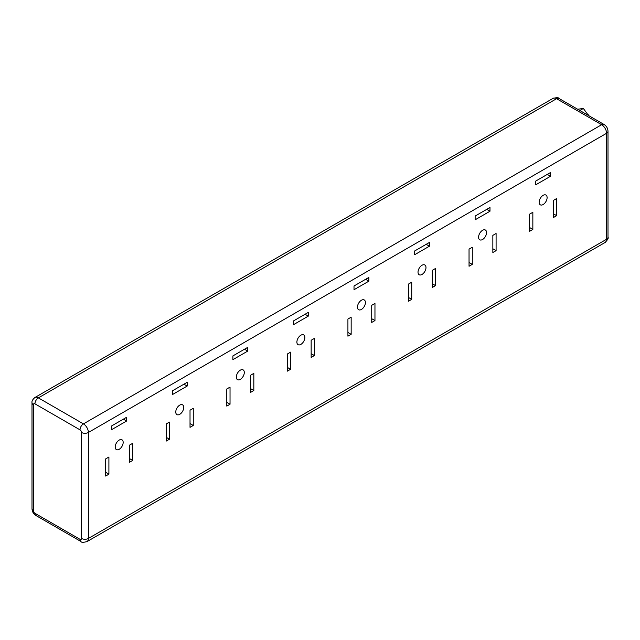 <?xml version="1.0" encoding="UTF-8"?>
<svg xmlns="http://www.w3.org/2000/svg" width="640" height="640" viewBox="0 0 640 640"><rect width="100%" height="100%" fill="white"/><g stroke="black" fill="none" stroke-linecap="round" stroke-linejoin="round"><path stroke-width="0.96" d="M119.184 440.096A5.632 3.256 -60 0 1 122 439.816A5.632 3.256 -60 0 1 122.864 444.336A5.632 3.256 -60 0 1 119.184 449.296A5.632 3.256 -60 0 1 116.368 449.576A5.632 3.256 -60 0 1 115.504 445.064A5.632 3.256 -60 0 1 119.184 440.096M179.744 405.128A5.632 3.256 -60 0 1 182.568 404.848A5.632 3.256 -60 0 1 183.432 409.368A5.632 3.256 -60 0 1 179.744 414.328A5.632 3.256 -60 0 1 176.928 414.608A5.632 3.256 -60 0 1 176.064 410.096A5.632 3.256 -60 0 1 179.744 405.128M240.312 370.168A5.632 3.256 -60 0 1 243.128 369.888A5.632 3.256 -60 0 1 243.992 374.4A5.632 3.256 -60 0 1 240.312 379.368A5.632 3.256 -60 0 1 237.496 379.648A5.632 3.256 -60 0 1 236.632 375.128A5.632 3.256 -60 0 1 240.312 370.168M300.872 335.2A5.632 3.256 -60 0 1 303.696 334.92A5.632 3.256 -60 0 1 304.552 339.432A5.632 3.256 -60 0 1 300.872 344.4A5.632 3.256 -60 0 1 298.056 344.68A5.632 3.256 -60 0 1 297.192 340.16A5.632 3.256 -60 0 1 300.872 335.2M361.44 300.232A5.632 3.256 -60 0 1 364.256 299.952A5.632 3.256 -60 0 1 365.12 304.472A5.632 3.256 -60 0 1 361.44 309.432A5.632 3.256 -60 0 1 358.624 309.712A5.632 3.256 -60 0 1 357.76 305.2A5.632 3.256 -60 0 1 361.44 300.232M422 265.264A5.632 3.256 -60 0 1 424.816 264.984A5.632 3.256 -60 0 1 425.68 269.504A5.632 3.256 -60 0 1 422 274.464A5.632 3.256 -60 0 1 419.184 274.744A5.632 3.256 -60 0 1 418.32 270.232A5.632 3.256 -60 0 1 422 265.264M482.568 230.304A5.632 3.256 -60 0 1 485.384 230.024A5.632 3.256 -60 0 1 486.248 234.536A5.632 3.256 -60 0 1 482.568 239.504A5.632 3.256 -60 0 1 479.744 239.784A5.632 3.256 -60 0 1 478.88 235.264A5.632 3.256 -60 0 1 482.568 230.304M543.128 204.536A5.632 3.256 120 0 0 546.808 199.568A5.632 3.256 120 0 0 545.944 195.056A5.632 3.256 120 0 0 543.128 195.336A5.632 3.256 120 0 0 539.448 200.296A5.632 3.256 120 0 0 540.312 204.816A5.632 3.256 120 0 0 543.128 204.536M577.664 109.24L583.36 108.464L588.496 115.496M472.288 247.248L469.04 249.12L469.04 266.248L472.288 264.376L472.288 247.248M496.088 233.504L492.848 235.376L492.848 252.512L496.088 250.64L496.088 233.504M489.984 207.488L475.144 216.056L475.144 219.8L489.984 211.232L489.984 207.488M550.544 172.52L535.712 181.088L535.712 184.832L550.544 176.264L550.544 172.52M532.848 212.28L529.608 214.152L529.608 231.288L532.848 229.416L532.848 212.28M556.648 198.536L553.408 200.408L553.408 217.544L556.648 215.672L556.648 198.536M429.424 246.2L429.424 242.456L414.584 251.016L414.584 254.76L429.424 246.2L426.176 244.328M368.856 281.16L368.856 277.416L354.016 285.984L354.016 289.728L368.856 281.16L365.616 279.288M308.296 316.128L308.296 312.384L293.456 320.952L293.456 324.696L308.296 316.128L305.048 314.256M247.728 351.096L247.728 347.352L232.888 355.92L232.888 359.664L247.728 351.096L244.488 349.224M187.168 386.064L187.168 382.32L172.328 390.88L172.328 394.624L187.168 386.064L183.928 384.192M126.6 421.024L126.6 417.28L111.768 425.848L111.768 429.592L126.6 421.024L123.36 419.152M435.52 285.608L435.52 268.472L432.28 270.344L432.28 287.48L435.52 285.608L432.28 283.728M374.96 320.568L374.96 303.432L371.72 305.304L371.72 322.44L374.96 320.568L371.72 318.696M314.4 355.536L314.4 338.4L311.152 340.272L311.152 357.408L314.4 355.536L311.152 353.664M253.832 390.504L253.832 373.368L250.592 375.24L250.592 392.376L253.832 390.504L250.592 388.632M193.272 425.464L193.272 408.336L190.024 410.208L190.024 427.344L193.272 425.464L190.024 423.592M132.704 460.432L132.704 443.296L129.464 445.168L129.464 462.304L132.704 460.432L129.464 458.56M411.72 299.344L411.72 282.208L408.48 284.08L408.48 301.216L411.72 299.344L408.48 297.472M351.16 334.312L351.16 317.176L347.92 319.048L347.92 336.184L351.16 334.312L347.92 332.44M290.592 369.28L290.592 352.144L287.352 354.016L287.352 371.152L290.592 369.28L287.352 367.408M230.032 404.24L230.032 387.112L226.792 388.984L226.792 406.112L230.032 404.24L226.792 402.368M169.472 439.208L169.472 422.072L166.224 423.944L166.224 441.08L169.472 439.208L166.224 437.336M108.904 474.176L108.904 457.04L105.664 458.912L105.664 476.048L108.904 474.176L105.664 472.304M583.36 108.464L579.84 110.496M588.496 114.856L587.944 115.176M553.408 213.8L556.648 215.672M529.608 227.544L532.848 229.416M547.304 174.392L550.544 176.264M486.744 209.36L489.984 211.232M492.848 248.768L496.088 250.64M469.04 262.504L472.288 264.376M34.936 403.832A2.136 1.232 -120 0 0 33.424 404.704L33.424 510.68A2.136 1.232 -120 0 0 34.936 513.296L80 539.312A2.136 1.232 -120 0 0 81.512 538.44L81.512 432.464A2.136 1.232 -120 0 0 80 429.848L34.936 403.832A4.856 2.808 120 0 1 38.368 397.88L83.432 423.896A6.992 4.04 60 0 1 88.384 432.464L88.384 538.44L606.576 239.264L606.576 133.288A6.992 4.04 -120 0 0 601.632 124.72L556.568 98.704A6.992 4.04 -120 0 0 553.072 98.352L34.872 397.536A6.992 4.04 60 0 1 38.368 397.88L556.568 98.704A4.856 2.808 120 0 1 558.992 98.464C558.792 97.512 556.816 97.48 553.072 98.352M81.512 538.44A4.856 2.808 180 0 0 88.384 538.44A6.992 4.04 60 0 1 86.928 541.648L605.128 242.464A6.992 4.04 -120 0 0 606.576 239.264A4.856 2.808 180 0 0 608 237.28L608 131.304A4.856 2.808 180 0 1 606.576 133.288L88.384 432.464A4.856 2.808 180 0 1 81.512 432.464M80 429.848A4.856 2.808 120 0 1 83.432 423.896L601.632 124.72A4.856 2.808 120 0 1 604.056 124.48L558.992 98.464M33.424 404.704A4.856 2.808 180 0 1 32 402.72C31.656 401.24 32.616 399.512 34.872 397.536M33.424 510.68A4.856 2.808 180 0 1 32 508.696L32 402.72M34.936 513.296A4.856 2.808 120 0 0 35.944 515.52C33.456 513.92 32.144 511.648 32 508.696M80 539.312A4.856 2.808 120 0 0 81.008 541.536L35.944 515.52M81.008 541.536C81.208 542.488 83.184 542.52 86.928 541.648M604.056 124.48C606.544 126.08 607.856 128.352 608 131.304M608 237.28C608.712 237.936 607.76 239.664 605.128 242.464"/></g></svg>
